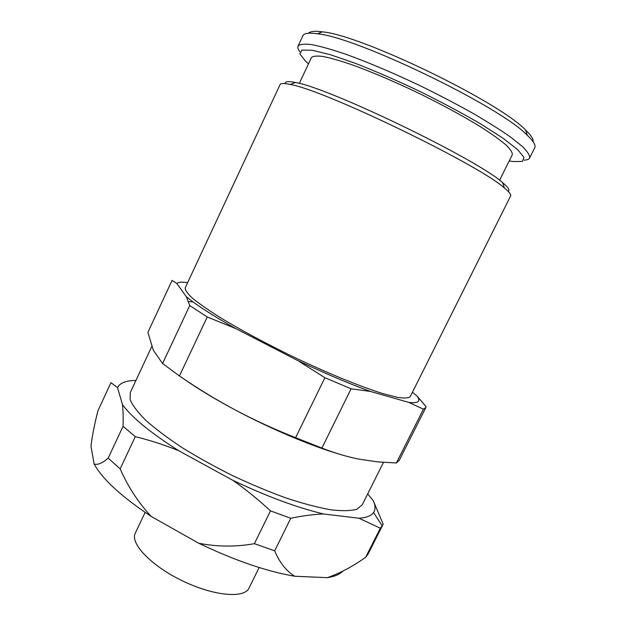 <?xml version="1.0" encoding="UTF-8"?>
<svg xmlns="http://www.w3.org/2000/svg" width="626" height="626" viewBox="0 0 626 626"><rect width="100%" height="100%" fill="white"/><g stroke="black" fill="none" stroke-linecap="round" stroke-linejoin="round"><path stroke-width="0.94" d="M123.048 426.322C123.299 417.886 123.119 410.656 122.493 404.639L117.508 387.627L110.974 382.627L97.977 410.687C94.565 423.927 92.225 435.759 90.973 446.189L94.119 464.007C97.523 465.22 102.218 463.256 108.196 458.115L123.048 426.322L135.279 436.643L120.169 468.851L108.196 458.115M327.335 577.665C340.168 573.134 352.931 566.35 365.623 557.328L368.135 553.979L382.627 525.261L380.318 528.211L359.042 518.25L323.532 513.962C313.235 514.4 302.303 515.84 290.746 518.273L274.704 550.817C279.306 562.156 285.965 570.63 294.666 576.241L327.335 577.665C334.589 576.569 339.785 574.378 342.923 571.092M380.318 528.211L365.623 557.328M367.705 493.875L373.252 500.722L383.135 524.04L382.204 525.887M412.44 392.244L417.065 396.078C421.048 401.376 418.301 403.488 408.817 402.408L370.537 391.477L351.1 388.777L324.91 377.713L298.015 360.693L235.517 328.47L207.229 316.975L179.451 375.952C197.307 388.269 215.884 399.599 235.165 409.928C215.054 399.185 197.965 388.863 183.887 378.973M179.451 375.952L162.588 363.534L153.339 350.27L147.908 332.343L172.064 280.385L176.9 283.555C178.246 282.06 181.814 281.755 187.62 282.647M338.212 453.834C309.651 445.321 269.955 428.497 235.165 409.928C254.555 420.187 274.704 429.436 295.605 437.676L321.889 448.075C334.409 453.028 346.867 456.73 359.246 459.179L377.846 461.894L396.368 462.974L399.263 460.36L425.821 407.549L423.419 409.161L396.368 462.974M417.065 396.078L426.056 406.673L425.821 407.549M383.48 462.379L362.219 504.822L356.828 509.235C350.709 510.949 341.96 511.129 330.583 509.767C317.805 507.467 303.125 503.594 286.544 498.155C269.203 491.872 251.394 484.454 233.107 475.893C215.047 466.879 198.168 457.528 182.471 447.848C167.909 438.231 155.757 429.131 146.014 420.547C137.884 412.479 132.587 405.515 130.13 399.646L130.239 392.682L151.774 346.491M324.91 377.713L295.605 437.676M351.1 388.777L321.889 448.075M207.229 316.975L189.733 305.566L186.329 296.763L176.9 283.555M189.733 305.566L162.588 363.534M423.419 409.161L408.817 402.408M383.135 524.04L382.627 525.261M373.252 500.722C375.498 505.542 375.6 509.478 373.558 512.53C371.328 515.769 366.492 517.671 359.042 518.25M290.746 518.273L270.479 510.879L254.399 543.697L274.704 550.817M270.479 510.879C258.428 499.689 245.877 489.501 232.825 480.306L178.817 450.759C164.411 444.945 149.896 440.242 135.279 436.643M323.532 513.962C296.974 507.608 266.739 496.387 232.825 480.306M294.666 576.241C266.402 571.35 234.429 560.356 198.739 543.251C217.191 546.85 235.744 546.999 254.399 543.697M120.169 468.851C127.837 486.465 138.166 502.326 151.163 516.419C121.491 496.661 102.476 479.187 94.119 464.007M235.517 328.47C217.457 318.251 203.278 309.393 192.988 301.889L186.329 296.763M370.537 391.477C349.316 383.761 325.137 373.495 298.015 360.693M117.508 387.627C119.832 382.963 125.975 380.577 135.936 380.459M178.817 450.759C150.631 432.879 131.859 417.503 122.493 404.639M533.125 141.75C533.626 139.23 531.114 135.333 525.59 130.051C499.157 101.803 361.022 35.025 322.468 31.856C314.901 30.815 310.285 31.269 308.618 33.217M524.072 160.131C527.069 160.037 528.915 159.333 529.612 158.018L534.729 147.783C535.989 145.349 533.501 141.171 527.272 135.255C500.151 106.506 356.726 37.169 317.351 33.773C308.845 32.568 304.025 33.217 302.898 35.713L298.054 46.081C297.46 47.435 298.054 49.321 299.846 51.731M529.612 158.018C529.979 155.475 527.577 151.641 522.413 146.507L510.753 137.196C500.393 129.942 487.717 121.953 472.724 113.204C456.667 104.229 439.569 95.277 421.423 86.341C393.418 73.007 368.057 62.248 345.349 54.079C331.623 49.454 320.355 46.285 311.545 44.571C304.314 43.71 299.815 44.211 298.054 46.081M509.22 160.882L513.312 161.571L522.334 161.43L524.056 157.455L517.632 149.583L502.834 138.088L480.275 123.682C461.816 112.962 441.44 102.085 419.146 91.06C396.657 80.441 375.475 71.223 355.607 63.414L330.309 54.681L312.108 50.229L301.951 50.088L299.901 53.899L305.394 61.058L308.477 63.844M499.571 180.257L512.287 154.724C512.569 152.548 510.425 149.254 505.855 144.825C499.853 139.786 491.567 133.862 480.987 127.062C463.17 116.107 442.246 104.745 418.223 92.961C394.067 81.45 372.165 72.115 352.516 64.955C340.614 60.886 330.825 58.069 323.157 56.504C316.842 55.675 312.93 56.043 311.396 57.608L299.291 83.438M508.148 191.353C510.127 190.296 508.32 187.424 502.717 182.737C478.334 159.935 328.4 87.452 295.386 82.507C288.242 81.028 284.861 81.396 285.26 83.61M510.613 196.001C511.317 194.655 509.251 191.994 504.415 188.019C479.446 164.974 323.767 89.714 290.198 84.463C284.079 83.141 280.714 83.172 280.096 84.557L185.21 287.811C185.022 290.081 187.51 293.61 192.683 298.391C199.444 303.868 208.771 310.347 220.657 317.836C240.681 329.933 264.18 342.594 291.16 355.811C326.537 372.799 360.764 386.79 383.308 393.731L397.33 397.322C404.294 398.402 408.598 398.167 410.257 396.602L510.613 196.001M259.141 567.516L249.007 588.104C244.406 598.691 213.63 596.015 182.385 580.826C151.077 565.771 129.856 543.313 135.294 533.133L145.138 512.404M151.163 516.419L198.739 543.251M373.558 512.53L382.243 525.942M192.988 301.889L188.348 301.63M322.468 31.856L317.351 33.773M525.59 130.051L527.272 135.255M295.386 82.507L290.198 84.463M502.717 182.737L504.415 188.019"/></g></svg>
